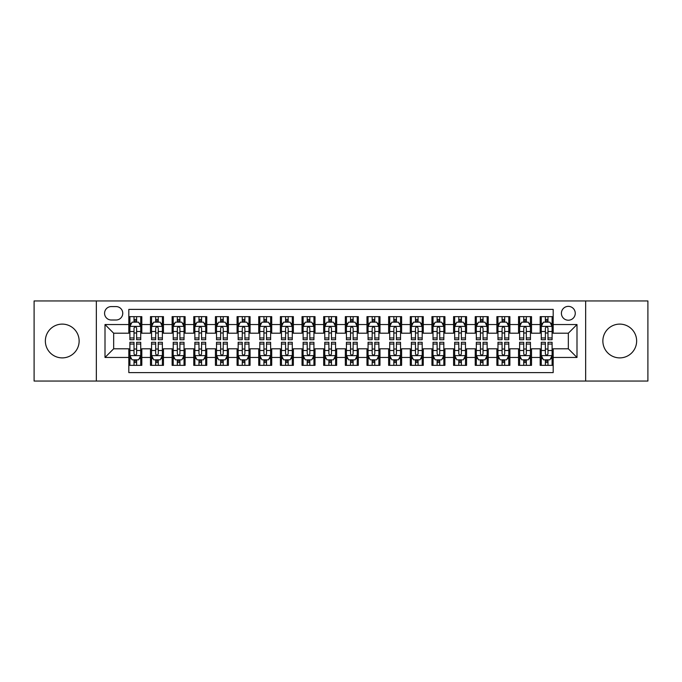 <?xml version="1.0" encoding="UTF-8"?>
<svg xmlns="http://www.w3.org/2000/svg" width="682" height="682" viewBox="0 0 682 682"><rect width="100%" height="100%" fill="white"/><g stroke="black" fill="none" stroke-linecap="round" stroke-linejoin="round"><path stroke-width="1.02" d="M619.75 324.112A16.888 16.888 0 0 0 602.862 341A16.888 16.888 0 0 0 619.75 357.888A16.888 16.888 0 0 0 636.638 341A16.888 16.888 0 0 0 619.75 324.112M62.25 324.112A16.888 16.888 0 0 0 45.362 341A16.888 16.888 0 0 0 62.25 357.888A16.888 16.888 0 0 0 79.138 341A16.888 16.888 0 0 0 62.25 324.112M568.336 306.363A6.931 6.931 0 0 0 561.405 313.285A6.931 6.931 0 0 0 568.336 320.216A6.931 6.931 0 0 0 575.258 313.285A6.931 6.931 0 0 0 568.336 306.363M585.65 381.05L647.9 381.05L647.9 300.95L585.65 300.95L585.65 381.05L96.35 381.05L96.35 300.95L34.1 300.95L34.1 381.05L96.35 381.05M553.179 316.644L540.187 316.644L540.187 324.547L531.525 324.547L531.525 333.208L540.187 333.208L540.187 324.547M531.525 324.547L531.525 316.644L518.533 316.644L518.533 324.547L509.88 324.547L509.88 333.208L518.533 333.208L518.533 324.547M509.88 324.547L509.88 316.644L496.888 316.644L496.888 324.547L488.227 324.547L488.227 333.208L496.888 333.208L496.888 324.547M488.227 324.547L488.227 316.644L475.235 316.644L475.235 324.547L466.573 324.547L466.573 333.208L475.235 333.208L475.235 324.547M466.573 324.547L466.573 316.644L453.581 316.644L453.581 324.547L444.92 324.547L444.92 333.208L453.581 333.208L453.581 324.547M444.92 324.547L444.92 316.644L431.936 316.644L431.936 324.547L423.275 324.547L423.275 333.208L431.936 333.208L431.936 324.547M423.275 324.547L423.275 316.644L410.283 316.644L410.283 324.547L401.621 324.547L401.621 333.208L410.283 333.208L410.283 324.547M401.621 324.547L401.621 316.644L388.629 316.644L388.629 324.547L379.968 324.547L379.968 333.208L388.629 333.208L388.629 324.547M379.968 324.547L379.968 316.644L366.984 316.644L366.984 324.547L358.323 324.547L358.323 333.208L366.984 333.208L366.984 324.547M358.323 324.547L358.323 316.644L345.331 316.644L345.331 324.547L336.669 324.547L336.669 333.208L345.331 333.208L345.331 324.547M336.669 324.547L336.669 316.644L323.677 316.644L323.677 324.547L315.016 324.547L315.016 333.208L323.677 333.208L323.677 324.547M315.016 324.547L315.016 316.644L302.032 316.644L302.032 324.547L293.371 324.547L293.371 333.208L302.032 333.208L302.032 324.547M293.371 324.547L293.371 316.644L280.379 316.644L280.379 324.547L271.717 324.547L271.717 333.208L280.379 333.208L280.379 324.547M271.717 324.547L271.717 316.644L258.725 316.644L258.725 324.547L250.064 324.547L250.064 333.208L258.725 333.208L258.725 324.547M250.064 324.547L250.064 316.644L237.08 316.644L237.08 324.547L228.419 324.547L228.419 333.208L237.08 333.208L237.08 324.547M228.419 324.547L228.419 316.644L215.427 316.644L215.427 324.547L206.765 324.547L206.765 333.208L215.427 333.208L215.427 324.547M206.765 324.547L206.765 316.644L193.773 316.644L193.773 324.547L185.112 324.547L185.112 333.208L193.773 333.208L193.773 324.547M185.112 324.547L185.112 316.644L172.12 316.644L172.12 324.547L163.467 324.547L163.467 333.208L172.12 333.208L172.12 324.547M163.467 324.547L163.467 316.644L150.475 316.644L150.475 333.208L141.813 333.208L141.813 316.644L128.821 316.644M128.821 365.356L141.813 365.356L141.813 348.792L150.475 348.792L150.475 365.356L163.467 365.356L163.467 348.792L172.12 348.792L172.12 357.453L163.467 357.453M172.12 357.453L172.12 365.356L185.112 365.356L185.112 348.792L193.773 348.792L193.773 357.453L185.112 357.453M193.773 357.453L193.773 365.356L206.765 365.356L206.765 348.792L215.427 348.792L215.427 357.453L206.765 357.453M215.427 357.453L215.427 365.356L228.419 365.356L228.419 348.792L237.08 348.792L237.08 357.453L228.419 357.453M237.08 357.453L237.08 365.356L250.064 365.356L250.064 348.792L258.725 348.792L258.725 357.453L250.064 357.453M258.725 357.453L258.725 365.356L271.717 365.356L271.717 348.792L280.379 348.792L280.379 357.453L271.717 357.453M280.379 357.453L280.379 365.356L293.371 365.356L293.371 348.792L302.032 348.792L302.032 357.453L293.371 357.453M302.032 357.453L302.032 365.356L315.016 365.356L315.016 348.792L323.677 348.792L323.677 357.453L315.016 357.453M323.677 357.453L323.677 365.356L336.669 365.356L336.669 348.792L345.331 348.792L345.331 357.453L336.669 357.453M345.331 357.453L345.331 365.356L358.323 365.356L358.323 348.792L366.984 348.792L366.984 357.453L358.323 357.453M366.984 357.453L366.984 365.356L379.968 365.356L379.968 348.792L388.629 348.792L388.629 357.453L379.968 357.453M388.629 357.453L388.629 365.356L401.621 365.356L401.621 348.792L410.283 348.792L410.283 357.453L401.621 357.453M410.283 357.453L410.283 365.356L423.275 365.356L423.275 348.792L431.936 348.792L431.936 357.453L423.275 357.453M431.936 357.453L431.936 365.356L444.92 365.356L444.92 348.792L453.581 348.792L453.581 357.453L444.92 357.453M453.581 357.453L453.581 365.356L466.573 365.356L466.573 348.792L475.235 348.792L475.235 357.453L466.573 357.453M475.235 357.453L475.235 365.356L488.227 365.356L488.227 348.792L496.888 348.792L496.888 357.453L488.227 357.453M496.888 357.453L496.888 365.356L509.88 365.356L509.88 348.792L518.533 348.792L518.533 357.453L509.88 357.453M518.533 357.453L518.533 365.356L531.525 365.356L531.525 348.792L540.187 348.792L540.187 357.453L531.525 357.453M111.285 320.003L116.051 320.003A6.709 6.709 0 0 0 122.76 313.285A6.709 6.709 0 0 0 116.051 306.576L111.285 306.576A6.709 6.709 0 0 0 104.576 313.285A6.709 6.709 0 0 0 111.285 320.003M585.65 300.95L96.35 300.95M553.179 324.547L553.179 309.389L128.821 309.389L128.821 333.208L113.664 333.208L113.664 348.792L128.821 348.792L128.821 372.611L553.179 372.611L553.179 348.792L568.336 348.792L568.336 333.208L553.179 333.208L553.179 324.547L576.998 324.547L576.998 357.453L553.179 357.453M128.821 357.453L105.002 357.453L105.002 324.547L128.821 324.547M540.187 357.453L540.187 365.356L553.179 365.356M128.821 322.057L129.904 322.057M134.022 322.057L136.613 322.057M140.731 322.057L141.813 322.057M128.821 332.987L129.904 332.987M134.022 332.987L136.613 332.987M140.731 332.987L141.813 332.987M128.821 349.014L129.904 349.014M134.022 349.014L136.613 349.014M140.731 349.014L141.813 349.014M128.821 359.943L129.904 359.943M134.022 359.943L136.613 359.943M140.731 359.943L141.813 359.943M150.475 332.987L151.557 332.987M155.667 332.987L158.267 332.987M162.384 332.987L163.467 332.987M150.475 322.057L151.557 322.057M155.667 322.057L158.267 322.057M162.384 322.057L163.467 322.057M150.475 349.014L151.557 349.014M155.667 349.014L158.267 349.014M162.384 349.014L163.467 349.014M150.475 359.943L151.557 359.943M155.667 359.943L158.267 359.943M162.384 359.943L163.467 359.943M172.12 349.014L173.202 349.014M177.32 349.014L179.92 349.014M184.029 349.014L185.112 349.014M172.12 359.943L173.202 359.943M177.32 359.943L179.92 359.943M184.029 359.943L185.112 359.943M172.12 322.057L173.202 322.057M177.32 322.057L179.92 322.057M184.029 322.057L185.112 322.057M172.12 332.987L173.202 332.987M177.32 332.987L179.92 332.987M184.029 332.987L185.112 332.987M193.773 349.014L194.856 349.014M198.974 349.014L201.565 349.014M205.683 349.014L206.765 349.014M193.773 359.943L194.856 359.943M198.974 359.943L201.565 359.943M205.683 359.943L206.765 359.943M193.773 322.057L194.856 322.057M198.974 322.057L201.565 322.057M205.683 322.057L206.765 322.057M193.773 332.987L194.856 332.987M198.974 332.987L201.565 332.987M205.683 332.987L206.765 332.987M215.427 349.014L216.509 349.014M220.618 349.014L223.219 349.014M227.336 349.014L228.419 349.014M215.427 359.943L216.509 359.943M220.618 359.943L223.219 359.943M227.336 359.943L228.419 359.943M215.427 322.057L216.509 322.057M220.618 322.057L223.219 322.057M227.336 322.057L228.419 322.057M215.427 332.987L216.509 332.987M220.618 332.987L223.219 332.987M227.336 332.987L228.419 332.987M237.08 349.014L238.163 349.014M242.272 349.014L244.872 349.014M248.981 349.014L250.064 349.014M237.08 359.943L238.163 359.943M242.272 359.943L244.872 359.943M248.981 359.943L250.064 359.943M237.08 322.057L238.163 322.057M242.272 322.057L244.872 322.057M248.981 322.057L250.064 322.057M237.08 332.987L238.163 332.987M242.272 332.987L244.872 332.987M248.981 332.987L250.064 332.987M258.725 349.014L259.808 349.014M263.925 349.014L266.517 349.014M270.635 349.014L271.717 349.014M258.725 359.943L259.808 359.943M263.925 359.943L266.517 359.943M270.635 359.943L271.717 359.943M258.725 322.057L259.808 322.057M263.925 322.057L266.517 322.057M270.635 322.057L271.717 322.057M258.725 332.987L259.808 332.987M263.925 332.987L266.517 332.987M270.635 332.987L271.717 332.987M280.379 349.014L281.461 349.014M285.57 349.014L288.171 349.014M292.288 349.014L293.371 349.014M280.379 359.943L281.461 359.943M285.57 359.943L288.171 359.943M292.288 359.943L293.371 359.943M280.379 322.057L281.461 322.057M285.57 322.057L288.171 322.057M292.288 322.057L293.371 322.057M280.379 332.987L281.461 332.987M285.57 332.987L288.171 332.987M292.288 332.987L293.371 332.987M302.032 349.014L303.115 349.014M307.224 349.014L309.824 349.014M313.933 349.014L315.016 349.014M302.032 359.943L303.115 359.943M307.224 359.943L309.824 359.943M313.933 359.943L315.016 359.943M302.032 322.057L303.115 322.057M307.224 322.057L309.824 322.057M313.933 322.057L315.016 322.057M302.032 332.987L303.115 332.987M307.224 332.987L309.824 332.987M313.933 332.987L315.016 332.987M323.677 349.014L324.76 349.014M328.877 349.014L331.478 349.014M335.587 349.014L336.669 349.014M323.677 359.943L324.76 359.943M328.877 359.943L331.478 359.943M335.587 359.943L336.669 359.943M323.677 322.057L324.76 322.057M328.877 322.057L331.478 322.057M335.587 322.057L336.669 322.057M323.677 332.987L324.76 332.987M328.877 332.987L331.478 332.987M335.587 332.987L336.669 332.987M345.331 349.014L346.413 349.014M350.522 349.014L353.123 349.014M357.24 349.014L358.323 349.014M345.331 359.943L346.413 359.943M350.522 359.943L353.123 359.943M357.24 359.943L358.323 359.943M345.331 322.057L346.413 322.057M350.522 322.057L353.123 322.057M357.24 322.057L358.323 322.057M345.331 332.987L346.413 332.987M350.522 332.987L353.123 332.987M357.24 332.987L358.323 332.987M366.984 349.014L368.067 349.014M372.176 349.014L374.776 349.014M378.885 349.014L379.968 349.014M366.984 359.943L368.067 359.943M372.176 359.943L374.776 359.943M378.885 359.943L379.968 359.943M366.984 322.057L368.067 322.057M372.176 322.057L374.776 322.057M378.885 322.057L379.968 322.057M366.984 332.987L368.067 332.987M372.176 332.987L374.776 332.987M378.885 332.987L379.968 332.987M388.629 349.014L389.712 349.014M393.829 349.014L396.43 349.014M400.539 349.014L401.621 349.014M388.629 359.943L389.712 359.943M393.829 359.943L396.43 359.943M400.539 359.943L401.621 359.943M388.629 322.057L389.712 322.057M393.829 322.057L396.43 322.057M400.539 322.057L401.621 322.057M388.629 332.987L389.712 332.987M393.829 332.987L396.43 332.987M400.539 332.987L401.621 332.987M410.283 349.014L411.365 349.014M415.483 349.014L418.075 349.014M422.192 349.014L423.275 349.014M410.283 359.943L411.365 359.943M415.483 359.943L418.075 359.943M422.192 359.943L423.275 359.943M410.283 322.057L411.365 322.057M415.483 322.057L418.075 322.057M422.192 322.057L423.275 322.057M410.283 332.987L411.365 332.987M415.483 332.987L418.075 332.987M422.192 332.987L423.275 332.987M431.936 349.014L433.019 349.014M437.128 349.014L439.728 349.014M443.837 349.014L444.92 349.014M431.936 359.943L433.019 359.943M437.128 359.943L439.728 359.943M443.837 359.943L444.92 359.943M431.936 322.057L433.019 322.057M437.128 322.057L439.728 322.057M443.837 322.057L444.92 322.057M431.936 332.987L433.019 332.987M437.128 332.987L439.728 332.987M443.837 332.987L444.92 332.987M453.581 349.014L454.664 349.014M458.781 349.014L461.382 349.014M465.491 349.014L466.573 349.014M453.581 359.943L454.664 359.943M458.781 359.943L461.382 359.943M465.491 359.943L466.573 359.943M453.581 322.057L454.664 322.057M458.781 322.057L461.382 322.057M465.491 322.057L466.573 322.057M453.581 332.987L454.664 332.987M458.781 332.987L461.382 332.987M465.491 332.987L466.573 332.987M475.235 349.014L476.317 349.014M480.435 349.014L483.027 349.014M487.144 349.014L488.227 349.014M475.235 359.943L476.317 359.943M480.435 359.943L483.027 359.943M487.144 359.943L488.227 359.943M475.235 322.057L476.317 322.057M480.435 322.057L483.027 322.057M487.144 322.057L488.227 322.057M475.235 332.987L476.317 332.987M480.435 332.987L483.027 332.987M487.144 332.987L488.227 332.987M496.888 349.014L497.971 349.014M502.08 349.014L504.68 349.014M508.798 349.014L509.88 349.014M496.888 359.943L497.971 359.943M502.08 359.943L504.68 359.943M508.798 359.943L509.88 359.943M496.888 322.057L497.971 322.057M502.08 322.057L504.68 322.057M508.798 322.057L509.88 322.057M496.888 332.987L497.971 332.987M502.08 332.987L504.68 332.987M508.798 332.987L509.88 332.987M518.533 349.014L519.616 349.014M523.733 349.014L526.333 349.014M530.443 349.014L531.525 349.014M518.533 359.943L519.616 359.943M523.733 359.943L526.333 359.943M530.443 359.943L531.525 359.943M518.533 322.057L519.616 322.057M523.733 322.057L526.333 322.057M530.443 322.057L531.525 322.057M518.533 332.987L519.616 332.987M523.733 332.987L526.333 332.987M530.443 332.987L531.525 332.987M540.187 349.014L541.269 349.014M545.387 349.014L547.978 349.014M552.096 349.014L553.179 349.014M540.187 359.943L541.269 359.943M545.387 359.943L547.978 359.943M552.096 359.943L553.179 359.943M540.187 322.057L541.269 322.057M545.387 322.057L547.978 322.057M552.096 322.057L553.179 322.057M540.187 332.987L541.269 332.987M545.387 332.987L547.978 332.987M552.096 332.987L553.179 332.987M113.664 333.208L105.002 324.547M113.664 348.792L105.002 357.453M576.998 324.547L568.336 333.208M576.998 357.453L568.336 348.792M136.613 319.457L134.022 319.457M140.731 337.94L136.613 337.94L136.613 339.704L140.731 339.704L140.731 326.49L138.565 322.16L132.069 322.16L129.904 326.49L129.904 339.704L134.022 339.704L134.022 337.94L129.904 337.94M129.904 326.49L129.904 316.644M140.731 326.49L140.731 316.644M134.022 322.16L134.022 316.644M136.613 316.644L136.613 322.16M136.613 337.94L136.613 328.119C135.752 326.448 134.883 326.448 134.022 328.119L134.022 337.94M134.022 362.543L136.613 362.543M129.904 344.06L134.022 344.06L134.022 342.296L129.904 342.296L129.904 355.51L132.069 359.84L138.565 359.84L140.731 355.51L140.731 342.296L136.613 342.296L136.613 344.06L140.731 344.06M140.731 355.51L140.731 365.356M129.904 355.51L129.904 365.356M136.613 359.84L136.613 365.356M134.022 365.356L134.022 359.84M134.022 344.06L134.022 353.881C134.883 355.552 135.752 355.552 136.613 353.881L136.613 344.06M158.267 319.457L155.667 319.457M162.384 337.94L158.267 337.94L158.267 339.704L162.384 339.704L162.384 326.49L160.219 322.16L153.723 322.16L151.557 326.49L151.557 339.704L155.667 339.704L155.667 337.94L151.557 337.94M151.557 326.49L151.557 316.644M162.384 326.49L162.384 316.644M155.667 322.16L155.667 316.644M158.267 316.644L158.267 322.16M158.267 337.94L158.267 328.119C157.406 326.448 156.536 326.448 155.667 328.119L155.667 337.94M179.92 319.457L177.32 319.457M184.029 337.94L179.92 337.94L179.92 339.704L184.029 339.704L184.029 326.49L181.864 322.16L175.368 322.16L173.202 326.49L173.202 339.704L177.32 339.704L177.32 337.94L173.202 337.94M173.202 326.49L173.202 316.644M184.029 326.49L184.029 316.644M177.32 322.16L177.32 316.644M179.92 316.644L179.92 322.16M179.92 337.94L179.92 328.119C179.051 326.448 178.19 326.448 177.32 328.119L177.32 337.94M201.565 319.457L198.974 319.457M205.683 337.94L201.565 337.94L201.565 339.704L205.683 339.704L205.683 326.49L203.517 322.16L197.021 322.16L194.856 326.49L194.856 339.704L198.974 339.704L198.974 337.94L194.856 337.94M194.856 326.49L194.856 316.644M205.683 326.49L205.683 316.644M198.974 322.16L198.974 316.644M201.565 316.644L201.565 322.16M201.565 337.94L201.565 328.119C200.704 326.448 199.835 326.448 198.974 328.119L198.974 337.94M223.219 319.457L220.618 319.457M227.336 337.94L223.219 337.94L223.219 339.704L227.336 339.704L227.336 326.49L225.171 322.16L218.675 322.16L216.509 326.49L216.509 339.704L220.618 339.704L220.618 337.94L216.509 337.94M216.509 326.49L216.509 316.644M227.336 326.49L227.336 316.644M220.618 322.16L220.618 316.644M223.219 316.644L223.219 322.16M223.219 337.94L223.219 328.119C222.358 326.448 221.488 326.448 220.618 328.119L220.618 337.94M155.667 362.543L158.267 362.543M151.557 344.06L155.667 344.06L155.667 342.296L151.557 342.296L151.557 355.51L153.723 359.84L160.219 359.84L162.384 355.51L162.384 342.296L158.267 342.296L158.267 344.06L162.384 344.06M162.384 355.51L162.384 365.356M151.557 355.51L151.557 365.356M158.267 359.84L158.267 365.356M155.667 365.356L155.667 359.84M155.667 344.06L155.667 353.881C156.536 355.552 157.397 355.552 158.267 353.881L158.267 344.06M177.32 362.543L179.92 362.543M173.202 344.06L177.32 344.06L177.32 342.296L173.202 342.296L173.202 355.51L175.368 359.84L181.864 359.84L184.029 355.51L184.029 342.296L179.92 342.296L179.92 344.06L184.029 344.06M184.029 355.51L184.029 365.356M173.202 355.51L173.202 365.356M179.92 359.84L179.92 365.356M177.32 365.356L177.32 359.84M177.32 344.06L177.32 353.881C178.181 355.552 179.051 355.552 179.92 353.881L179.92 344.06M198.974 362.543L201.565 362.543M194.856 344.06L198.974 344.06L198.974 342.296L194.856 342.296L194.856 355.51L197.021 359.84L203.517 359.84L205.683 355.51L205.683 342.296L201.565 342.296L201.565 344.06L205.683 344.06M205.683 355.51L205.683 365.356M194.856 355.51L194.856 365.356M201.565 359.84L201.565 365.356M198.974 365.356L198.974 359.84M198.974 344.06L198.974 353.881C199.835 355.552 200.704 355.552 201.565 353.881L201.565 344.06M220.618 362.543L223.219 362.543M216.509 344.06L220.618 344.06L220.618 342.296L216.509 342.296L216.509 355.51L218.675 359.84L225.171 359.84L227.336 355.51L227.336 342.296L223.219 342.296L223.219 344.06L227.336 344.06M227.336 355.51L227.336 365.356M216.509 355.51L216.509 365.356M223.219 359.84L223.219 365.356M220.618 365.356L220.618 359.84M220.618 344.06L220.618 353.881C221.488 355.552 222.349 355.552 223.219 353.881L223.219 344.06M244.872 319.457L242.272 319.457M248.981 337.94L244.872 337.94L244.872 339.704L248.981 339.704L248.981 326.49L246.816 322.16L240.32 322.16L238.163 326.49L238.163 339.704L242.272 339.704L242.272 337.94L238.163 337.94M238.163 326.49L238.163 316.644M248.981 326.49L248.981 316.644M242.272 322.16L242.272 316.644M244.872 316.644L244.872 322.16M244.872 337.94L244.872 328.119C244.003 326.448 243.142 326.448 242.272 328.119L242.272 337.94M242.272 362.543L244.872 362.543M238.163 344.06L242.272 344.06L242.272 342.296L238.163 342.296L238.163 355.51L240.32 359.84L246.816 359.84L248.981 355.51L248.981 342.296L244.872 342.296L244.872 344.06L248.981 344.06M248.981 355.51L248.981 365.356M238.163 355.51L238.163 365.356M244.872 359.84L244.872 365.356M242.272 365.356L242.272 359.84M242.272 344.06L242.272 353.881C243.133 355.552 244.003 355.552 244.872 353.881L244.872 344.06M266.517 319.457L263.925 319.457M270.635 337.94L266.517 337.94L266.517 339.704L270.635 339.704L270.635 326.49L268.469 322.16L261.973 322.16L259.808 326.49L259.808 339.704L263.925 339.704L263.925 337.94L259.808 337.94M259.808 326.49L259.808 316.644M270.635 326.49L270.635 316.644M263.925 322.16L263.925 316.644M266.517 316.644L266.517 322.16M266.517 337.94L266.517 328.119C265.656 326.448 264.787 326.448 263.925 328.119L263.925 337.94M263.925 362.543L266.517 362.543M259.808 344.06L263.925 344.06L263.925 342.296L259.808 342.296L259.808 355.51L261.973 359.84L268.469 359.84L270.635 355.51L270.635 342.296L266.517 342.296L266.517 344.06L270.635 344.06M270.635 355.51L270.635 365.356M259.808 355.51L259.808 365.356M266.517 359.84L266.517 365.356M263.925 365.356L263.925 359.84M263.925 344.06L263.925 353.881C264.787 355.552 265.656 355.552 266.517 353.881L266.517 344.06M288.171 319.457L285.57 319.457M292.288 337.94L288.171 337.94L288.171 339.704L292.288 339.704L292.288 326.49L290.123 322.16L283.627 322.16L281.461 326.49L281.461 339.704L285.57 339.704L285.57 337.94L281.461 337.94M281.461 326.49L281.461 316.644M292.288 326.49L292.288 316.644M285.57 322.16L285.57 316.644M288.171 316.644L288.171 322.16M288.171 337.94L288.171 328.119C287.31 326.448 286.44 326.448 285.57 328.119L285.57 337.94M285.57 362.543L288.171 362.543M281.461 344.06L285.57 344.06L285.57 342.296L281.461 342.296L281.461 355.51L283.627 359.84L290.123 359.84L292.288 355.51L292.288 342.296L288.171 342.296L288.171 344.06L292.288 344.06M292.288 355.51L292.288 365.356M281.461 355.51L281.461 365.356M288.171 359.84L288.171 365.356M285.57 365.356L285.57 359.84M285.57 344.06L285.57 353.881C286.44 355.552 287.301 355.552 288.171 353.881L288.171 344.06M309.824 319.457L307.224 319.457M313.933 337.94L309.824 337.94L309.824 339.704L313.933 339.704L313.933 326.49L311.768 322.16L305.28 322.16L303.115 326.49L303.115 339.704L307.224 339.704L307.224 337.94L303.115 337.94M303.115 326.49L303.115 316.644M313.933 326.49L313.933 316.644M307.224 322.16L307.224 316.644M309.824 316.644L309.824 322.16M309.824 337.94L309.824 328.119C308.955 326.448 308.094 326.448 307.224 328.119L307.224 337.94M307.224 362.543L309.824 362.543M303.115 344.06L307.224 344.06L307.224 342.296L303.115 342.296L303.115 355.51L305.28 359.84L311.768 359.84L313.933 355.51L313.933 342.296L309.824 342.296L309.824 344.06L313.933 344.06M313.933 355.51L313.933 365.356M303.115 355.51L303.115 365.356M309.824 359.84L309.824 365.356M307.224 365.356L307.224 359.84M307.224 344.06L307.224 353.881C308.094 355.552 308.955 355.552 309.824 353.881L309.824 344.06M331.478 319.457L328.877 319.457M335.587 337.94L331.478 337.94L331.478 339.704L335.587 339.704L335.587 326.49L333.421 322.16L326.925 322.16L324.76 326.49L324.76 339.704L328.877 339.704L328.877 337.94L324.76 337.94M324.76 326.49L324.76 316.644M335.587 326.49L335.587 316.644M328.877 322.16L328.877 316.644M331.478 316.644L331.478 322.16M331.478 337.94L331.478 328.119C330.608 326.448 329.747 326.448 328.877 328.119L328.877 337.94M353.123 319.457L350.522 319.457M357.24 337.94L353.123 337.94L353.123 339.704L357.24 339.704L357.24 326.49L355.075 322.16L348.579 322.16L346.413 326.49L346.413 339.704L350.522 339.704L350.522 337.94L346.413 337.94M346.413 326.49L346.413 316.644M357.24 326.49L357.24 316.644M350.522 322.16L350.522 316.644M353.123 316.644L353.123 322.16M353.123 337.94L353.123 328.119C352.262 326.448 351.392 326.448 350.522 328.119L350.522 337.94M374.776 319.457L372.176 319.457M378.885 337.94L374.776 337.94L374.776 339.704L378.885 339.704L378.885 326.49L376.72 322.16L370.232 322.16L368.067 326.49L368.067 339.704L372.176 339.704L372.176 337.94L368.067 337.94M368.067 326.49L368.067 316.644M378.885 326.49L378.885 316.644M372.176 322.16L372.176 316.644M374.776 316.644L374.776 322.16M374.776 337.94L374.776 328.119C373.907 326.448 373.045 326.448 372.176 328.119L372.176 337.94M396.43 319.457L393.829 319.457M400.539 337.94L396.43 337.94L396.43 339.704L400.539 339.704L400.539 326.49L398.373 322.16L391.877 322.16L389.712 326.49L389.712 339.704L393.829 339.704L393.829 337.94L389.712 337.94M389.712 326.49L389.712 316.644M400.539 326.49L400.539 316.644M393.829 322.16L393.829 316.644M396.43 316.644L396.43 322.16M396.43 337.94L396.43 328.119C395.56 326.448 394.699 326.448 393.829 328.119L393.829 337.94M418.075 319.457L415.483 319.457M422.192 337.94L418.075 337.94L418.075 339.704L422.192 339.704L422.192 326.49L420.027 322.16L413.531 322.16L411.365 326.49L411.365 339.704L415.483 339.704L415.483 337.94L411.365 337.94M411.365 326.49L411.365 316.644M422.192 326.49L422.192 316.644M415.483 322.16L415.483 316.644M418.075 316.644L418.075 322.16M418.075 337.94L418.075 328.119C417.214 326.448 416.344 326.448 415.483 328.119L415.483 337.94M439.728 319.457L437.128 319.457M443.837 337.94L439.728 337.94L439.728 339.704L443.837 339.704L443.837 326.49L441.68 322.16L435.184 322.16L433.019 326.49L433.019 339.704L437.128 339.704L437.128 337.94L433.019 337.94M433.019 326.49L433.019 316.644M443.837 326.49L443.837 316.644M437.128 322.16L437.128 316.644M439.728 316.644L439.728 322.16M439.728 337.94L439.728 328.119C438.867 326.448 437.997 326.448 437.128 328.119L437.128 337.94M461.382 319.457L458.781 319.457M465.491 337.94L461.382 337.94L461.382 339.704L465.491 339.704L465.491 326.49L463.325 322.16L456.829 322.16L454.664 326.49L454.664 339.704L458.781 339.704L458.781 337.94L454.664 337.94M454.664 326.49L454.664 316.644M465.491 326.49L465.491 316.644M458.781 322.16L458.781 316.644M461.382 316.644L461.382 322.16M461.382 337.94L461.382 328.119C460.512 326.448 459.651 326.448 458.781 328.119L458.781 337.94M483.027 319.457L480.435 319.457M487.144 337.94L483.027 337.94L483.027 339.704L487.144 339.704L487.144 326.49L484.979 322.16L478.483 322.16L476.317 326.49L476.317 339.704L480.435 339.704L480.435 337.94L476.317 337.94M476.317 326.49L476.317 316.644M487.144 326.49L487.144 316.644M480.435 322.16L480.435 316.644M483.027 316.644L483.027 322.16M483.027 337.94L483.027 328.119C482.165 326.448 481.296 326.448 480.435 328.119L480.435 337.94M504.68 319.457L502.08 319.457M508.798 337.94L504.68 337.94L504.68 339.704L508.798 339.704L508.798 326.49L506.632 322.16L500.136 322.16L497.971 326.49L497.971 339.704L502.08 339.704L502.08 337.94L497.971 337.94M497.971 326.49L497.971 316.644M508.798 326.49L508.798 316.644M502.08 322.16L502.08 316.644M504.68 316.644L504.68 322.16M504.68 337.94L504.68 328.119C503.819 326.448 502.949 326.448 502.08 328.119L502.08 337.94M526.333 319.457L523.733 319.457M530.443 337.94L526.333 337.94L526.333 339.704L530.443 339.704L530.443 326.49L528.277 322.16L521.781 322.16L519.616 326.49L519.616 339.704L523.733 339.704L523.733 337.94L519.616 337.94M519.616 326.49L519.616 316.644M530.443 326.49L530.443 316.644M523.733 322.16L523.733 316.644M526.333 316.644L526.333 322.16M526.333 337.94L526.333 328.119C525.464 326.448 524.603 326.448 523.733 328.119L523.733 337.94M547.978 319.457L545.387 319.457M552.096 337.94L547.978 337.94L547.978 339.704L552.096 339.704L552.096 326.49L549.931 322.16L543.435 322.16L541.269 326.49L541.269 339.704L545.387 339.704L545.387 337.94L541.269 337.94M541.269 326.49L541.269 316.644M552.096 326.49L552.096 316.644M545.387 322.16L545.387 316.644M547.978 316.644L547.978 322.16M547.978 337.94L547.978 328.119C547.117 326.448 546.248 326.448 545.387 328.119L545.387 337.94M328.877 362.543L331.478 362.543M324.76 344.06L328.877 344.06L328.877 342.296L324.76 342.296L324.76 355.51L326.925 359.84L333.421 359.84L335.587 355.51L335.587 342.296L331.478 342.296L331.478 344.06L335.587 344.06M335.587 355.51L335.587 365.356M324.76 355.51L324.76 365.356M331.478 359.84L331.478 365.356M328.877 365.356L328.877 359.84M328.877 344.06L328.877 353.881C329.738 355.552 330.608 355.552 331.478 353.881L331.478 344.06M350.522 362.543L353.123 362.543M346.413 344.06L350.522 344.06L350.522 342.296L346.413 342.296L346.413 355.51L348.579 359.84L355.075 359.84L357.24 355.51L357.24 342.296L353.123 342.296L353.123 344.06L357.24 344.06M357.24 355.51L357.24 365.356M346.413 355.51L346.413 365.356M353.123 359.84L353.123 365.356M350.522 365.356L350.522 359.84M350.522 344.06L350.522 353.881C351.392 355.552 352.253 355.552 353.123 353.881L353.123 344.06M372.176 362.543L374.776 362.543M368.067 344.06L372.176 344.06L372.176 342.296L368.067 342.296L368.067 355.51L370.232 359.84L376.72 359.84L378.885 355.51L378.885 342.296L374.776 342.296L374.776 344.06L378.885 344.06M378.885 355.51L378.885 365.356M368.067 355.51L368.067 365.356M374.776 359.84L374.776 365.356M372.176 365.356L372.176 359.84M372.176 344.06L372.176 353.881C373.045 355.552 373.907 355.552 374.776 353.881L374.776 344.06M393.829 362.543L396.43 362.543M389.712 344.06L393.829 344.06L393.829 342.296L389.712 342.296L389.712 355.51L391.877 359.84L398.373 359.84L400.539 355.51L400.539 342.296L396.43 342.296L396.43 344.06L400.539 344.06M400.539 355.51L400.539 365.356M389.712 355.51L389.712 365.356M396.43 359.84L396.43 365.356M393.829 365.356L393.829 359.84M393.829 344.06L393.829 353.881C394.69 355.552 395.56 355.552 396.43 353.881L396.43 344.06M415.483 362.543L418.075 362.543M411.365 344.06L415.483 344.06L415.483 342.296L411.365 342.296L411.365 355.51L413.531 359.84L420.027 359.84L422.192 355.51L422.192 342.296L418.075 342.296L418.075 344.06L422.192 344.06M422.192 355.51L422.192 365.356M411.365 355.51L411.365 365.356M418.075 359.84L418.075 365.356M415.483 365.356L415.483 359.84M415.483 344.06L415.483 353.881C416.344 355.552 417.214 355.552 418.075 353.881L418.075 344.06M437.128 362.543L439.728 362.543M433.019 344.06L437.128 344.06L437.128 342.296L433.019 342.296L433.019 355.51L435.184 359.84L441.68 359.84L443.837 355.51L443.837 342.296L439.728 342.296L439.728 344.06L443.837 344.06M443.837 355.51L443.837 365.356M433.019 355.51L433.019 365.356M439.728 359.84L439.728 365.356M437.128 365.356L437.128 359.84M437.128 344.06L437.128 353.881C437.997 355.552 438.858 355.552 439.728 353.881L439.728 344.06M458.781 362.543L461.382 362.543M454.664 344.06L458.781 344.06L458.781 342.296L454.664 342.296L454.664 355.51L456.829 359.84L463.325 359.84L465.491 355.51L465.491 342.296L461.382 342.296L461.382 344.06L465.491 344.06M465.491 355.51L465.491 365.356M454.664 355.51L454.664 365.356M461.382 359.84L461.382 365.356M458.781 365.356L458.781 359.84M458.781 344.06L458.781 353.881C459.642 355.552 460.512 355.552 461.382 353.881L461.382 344.06M480.435 362.543L483.027 362.543M476.317 344.06L480.435 344.06L480.435 342.296L476.317 342.296L476.317 355.51L478.483 359.84L484.979 359.84L487.144 355.51L487.144 342.296L483.027 342.296L483.027 344.06L487.144 344.06M487.144 355.51L487.144 365.356M476.317 355.51L476.317 365.356M483.027 359.84L483.027 365.356M480.435 365.356L480.435 359.84M480.435 344.06L480.435 353.881C481.296 355.552 482.165 355.552 483.027 353.881L483.027 344.06M502.08 362.543L504.68 362.543M497.971 344.06L502.08 344.06L502.08 342.296L497.971 342.296L497.971 355.51L500.136 359.84L506.632 359.84L508.798 355.51L508.798 342.296L504.68 342.296L504.68 344.06L508.798 344.06M508.798 355.51L508.798 365.356M497.971 355.51L497.971 365.356M504.68 359.84L504.68 365.356M502.08 365.356L502.08 359.84M502.08 344.06L502.08 353.881C502.949 355.552 503.81 355.552 504.68 353.881L504.68 344.06M523.733 362.543L526.333 362.543M519.616 344.06L523.733 344.06L523.733 342.296L519.616 342.296L519.616 355.51L521.781 359.84L528.277 359.84L530.443 355.51L530.443 342.296L526.333 342.296L526.333 344.06L530.443 344.06M530.443 355.51L530.443 365.356M519.616 355.51L519.616 365.356M526.333 359.84L526.333 365.356M523.733 365.356L523.733 359.84M523.733 344.06L523.733 353.881C524.594 355.552 525.464 355.552 526.333 353.881L526.333 344.06M545.387 362.543L547.978 362.543M541.269 344.06L545.387 344.06L545.387 342.296L541.269 342.296L541.269 355.51L543.435 359.84L549.931 359.84L552.096 355.51L552.096 342.296L547.978 342.296L547.978 344.06L552.096 344.06M552.096 355.51L552.096 365.356M541.269 355.51L541.269 365.356M547.978 359.84L547.978 365.356M545.387 365.356L545.387 359.84M545.387 344.06L545.387 353.881C546.248 355.552 547.117 355.552 547.978 353.881L547.978 344.06M150.475 357.453L141.813 357.453M150.475 324.547L141.813 324.547M140.68 326.388L129.955 326.388M129.904 323.353L131.473 323.353M139.162 323.353L140.731 323.353M134.022 331.512L129.904 331.512M140.731 331.512L136.613 331.512M136.613 320.838L134.022 320.838M129.955 355.612L140.68 355.612M140.731 358.647L139.162 358.647M131.473 358.647L129.904 358.647M136.613 350.488L140.731 350.488M129.904 350.488L134.022 350.488M134.022 361.162L136.613 361.162M162.325 326.388L151.609 326.388M151.557 323.353L153.126 323.353M160.816 323.353L162.384 323.353M155.667 331.512L151.557 331.512M162.384 331.512L158.267 331.512M158.267 320.838L155.667 320.838M183.978 326.388L173.262 326.388M173.202 323.353L174.78 323.353M182.461 323.353L184.029 323.353M177.32 331.512L173.202 331.512M184.029 331.512L179.92 331.512M179.92 320.838L177.32 320.838M205.632 326.388L194.907 326.388M194.856 323.353L196.425 323.353M204.114 323.353L205.683 323.353M198.974 331.512L194.856 331.512M205.683 331.512L201.565 331.512M201.565 320.838L198.974 320.838M227.277 326.388L216.561 326.388M216.509 323.353L218.078 323.353M225.768 323.353L227.336 323.353M220.618 331.512L216.509 331.512M227.336 331.512L223.219 331.512M223.219 320.838L220.618 320.838M151.609 355.612L162.325 355.612M162.384 358.647L160.816 358.647M153.126 358.647L151.557 358.647M158.267 350.488L162.384 350.488M151.557 350.488L155.667 350.488M155.667 361.162L158.267 361.162M173.262 355.612L183.978 355.612M184.029 358.647L182.461 358.647M174.78 358.647L173.202 358.647M179.92 350.488L184.029 350.488M173.202 350.488L177.32 350.488M177.32 361.162L179.92 361.162M194.907 355.612L205.632 355.612M205.683 358.647L204.114 358.647M196.425 358.647L194.856 358.647M201.565 350.488L205.683 350.488M194.856 350.488L198.974 350.488M198.974 361.162L201.565 361.162M216.561 355.612L227.277 355.612M227.336 358.647L225.768 358.647M218.078 358.647L216.509 358.647M223.219 350.488L227.336 350.488M216.509 350.488L220.618 350.488M220.618 361.162L223.219 361.162M248.93 326.388L238.214 326.388M238.163 323.353L239.732 323.353M247.413 323.353L248.981 323.353M242.272 331.512L238.163 331.512M248.981 331.512L244.872 331.512M244.872 320.838L242.272 320.838M238.214 355.612L248.93 355.612M248.981 358.647L247.413 358.647M239.732 358.647L238.163 358.647M244.872 350.488L248.981 350.488M238.163 350.488L242.272 350.488M242.272 361.162L244.872 361.162M270.584 326.388L259.868 326.388M259.808 323.353L261.377 323.353M269.066 323.353L270.635 323.353M263.925 331.512L259.808 331.512M270.635 331.512L266.517 331.512M266.517 320.838L263.925 320.838M259.868 355.612L270.584 355.612M270.635 358.647L269.066 358.647M261.377 358.647L259.808 358.647M266.517 350.488L270.635 350.488M259.808 350.488L263.925 350.488M263.925 361.162L266.517 361.162M292.228 326.388L281.513 326.388M281.461 323.353L283.03 323.353M290.72 323.353L292.288 323.353M285.57 331.512L281.461 331.512M292.288 331.512L288.171 331.512M288.171 320.838L285.57 320.838M281.513 355.612L292.228 355.612M292.288 358.647L290.72 358.647M283.03 358.647L281.461 358.647M288.171 350.488L292.288 350.488M281.461 350.488L285.57 350.488M285.57 361.162L288.171 361.162M313.882 326.388L303.166 326.388M303.115 323.353L304.683 323.353M312.365 323.353L313.933 323.353M307.224 331.512L303.115 331.512M313.933 331.512L309.824 331.512M309.824 320.838L307.224 320.838M303.166 355.612L313.882 355.612M313.933 358.647L312.365 358.647M304.683 358.647L303.115 358.647M309.824 350.488L313.933 350.488M303.115 350.488L307.224 350.488M307.224 361.162L309.824 361.162M335.535 326.388L324.82 326.388M324.76 323.353L326.328 323.353M334.018 323.353L335.587 323.353M328.877 331.512L324.76 331.512M335.587 331.512L331.478 331.512M331.478 320.838L328.877 320.838M357.18 326.388L346.465 326.388M346.413 323.353L347.982 323.353M355.672 323.353L357.24 323.353M350.522 331.512L346.413 331.512M357.24 331.512L353.123 331.512M353.123 320.838L350.522 320.838M378.834 326.388L368.118 326.388M368.067 323.353L369.635 323.353M377.317 323.353L378.885 323.353M372.176 331.512L368.067 331.512M378.885 331.512L374.776 331.512M374.776 320.838L372.176 320.838M400.487 326.388L389.772 326.388M389.712 323.353L391.28 323.353M398.97 323.353L400.539 323.353M393.829 331.512L389.712 331.512M400.539 331.512L396.43 331.512M396.43 320.838L393.829 320.838M422.132 326.388L411.417 326.388M411.365 323.353L412.934 323.353M420.623 323.353L422.192 323.353M415.483 331.512L411.365 331.512M422.192 331.512L418.075 331.512M418.075 320.838L415.483 320.838M443.786 326.388L433.07 326.388M433.019 323.353L434.587 323.353M442.268 323.353L443.837 323.353M437.128 331.512L433.019 331.512M443.837 331.512L439.728 331.512M439.728 320.838L437.128 320.838M465.439 326.388L454.724 326.388M454.664 323.353L456.232 323.353M463.922 323.353L465.491 323.353M458.781 331.512L454.664 331.512M465.491 331.512L461.382 331.512M461.382 320.838L458.781 320.838M487.093 326.388L476.368 326.388M476.317 323.353L477.886 323.353M485.575 323.353L487.144 323.353M480.435 331.512L476.317 331.512M487.144 331.512L483.027 331.512M483.027 320.838L480.435 320.838M508.738 326.388L498.022 326.388M497.971 323.353L499.539 323.353M507.22 323.353L508.798 323.353M502.08 331.512L497.971 331.512M508.798 331.512L504.68 331.512M504.68 320.838L502.08 320.838M530.391 326.388L519.675 326.388M519.616 323.353L521.184 323.353M528.874 323.353L530.443 323.353M523.733 331.512L519.616 331.512M530.443 331.512L526.333 331.512M526.333 320.838L523.733 320.838M552.045 326.388L541.32 326.388M541.269 323.353L542.838 323.353M550.527 323.353L552.096 323.353M545.387 331.512L541.269 331.512M552.096 331.512L547.978 331.512M547.978 320.838L545.387 320.838M324.82 355.612L335.535 355.612M335.587 358.647L334.018 358.647M326.328 358.647L324.76 358.647M331.478 350.488L335.587 350.488M324.76 350.488L328.877 350.488M328.877 361.162L331.478 361.162M346.465 355.612L357.18 355.612M357.24 358.647L355.672 358.647M347.982 358.647L346.413 358.647M353.123 350.488L357.24 350.488M346.413 350.488L350.522 350.488M350.522 361.162L353.123 361.162M368.118 355.612L378.834 355.612M378.885 358.647L377.317 358.647M369.635 358.647L368.067 358.647M374.776 350.488L378.885 350.488M368.067 350.488L372.176 350.488M372.176 361.162L374.776 361.162M389.772 355.612L400.487 355.612M400.539 358.647L398.97 358.647M391.28 358.647L389.712 358.647M396.43 350.488L400.539 350.488M389.712 350.488L393.829 350.488M393.829 361.162L396.43 361.162M411.417 355.612L422.132 355.612M422.192 358.647L420.623 358.647M412.934 358.647L411.365 358.647M418.075 350.488L422.192 350.488M411.365 350.488L415.483 350.488M415.483 361.162L418.075 361.162M433.07 355.612L443.786 355.612M443.837 358.647L442.268 358.647M434.587 358.647L433.019 358.647M439.728 350.488L443.837 350.488M433.019 350.488L437.128 350.488M437.128 361.162L439.728 361.162M454.724 355.612L465.439 355.612M465.491 358.647L463.922 358.647M456.232 358.647L454.664 358.647M461.382 350.488L465.491 350.488M454.664 350.488L458.781 350.488M458.781 361.162L461.382 361.162M476.368 355.612L487.093 355.612M487.144 358.647L485.575 358.647M477.886 358.647L476.317 358.647M483.027 350.488L487.144 350.488M476.317 350.488L480.435 350.488M480.435 361.162L483.027 361.162M498.022 355.612L508.738 355.612M508.798 358.647L507.22 358.647M499.539 358.647L497.971 358.647M504.68 350.488L508.798 350.488M497.971 350.488L502.08 350.488M502.08 361.162L504.68 361.162M519.675 355.612L530.391 355.612M530.443 358.647L528.874 358.647M521.184 358.647L519.616 358.647M526.333 350.488L530.443 350.488M519.616 350.488L523.733 350.488M523.733 361.162L526.333 361.162M541.32 355.612L552.045 355.612M552.096 358.647L550.527 358.647M542.838 358.647L541.269 358.647M547.978 350.488L552.096 350.488M541.269 350.488L545.387 350.488M545.387 361.162L547.978 361.162"/></g></svg>
